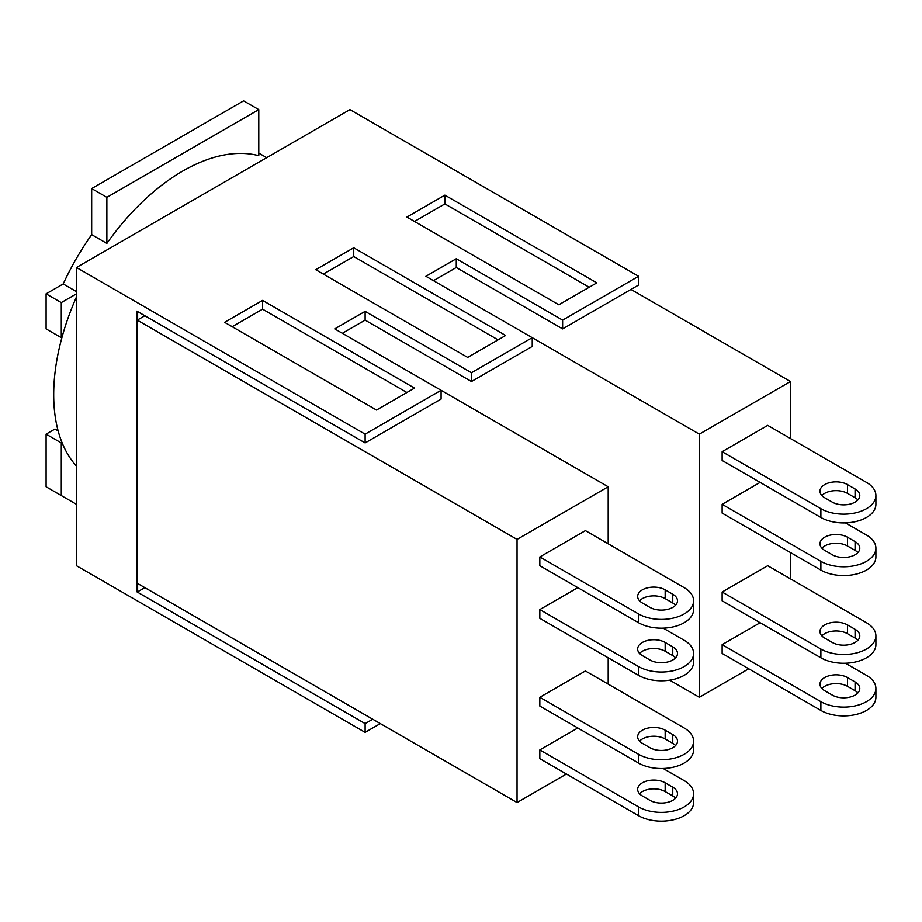 <?xml version="1.0" encoding="UTF-8"?>
<svg xmlns="http://www.w3.org/2000/svg" width="922" height="922" viewBox="0 0 922 922"><rect width="100%" height="100%" fill="white"/><g stroke="black" fill="none" stroke-linecap="round" stroke-linejoin="round"><path stroke-width="1.38" d="M684.159 613.96A32.224 18.601 180 0 1 638.577 613.96L539.831 556.946L585.412 530.634L684.159 587.648A32.224 18.601 180 0 1 693.598 600.798A32.224 18.601 180 0 1 684.159 613.96M539.831 556.946L539.831 565.716L638.577 622.73A32.224 18.601 0 0 0 684.159 622.73A32.224 18.601 180 0 0 693.598 609.569L693.598 600.798M642.38 603A16.112 9.301 180 0 1 637.667 596.419A16.112 9.301 180 0 1 647.613 587.821A16.112 9.301 180 0 1 665.165 589.838L672.76 594.229A16.112 9.301 180 0 1 677.486 600.798A16.112 9.301 180 0 1 667.54 609.396A16.112 9.301 180 0 1 649.975 607.379L642.38 603M675.584 605.189A16.112 9.301 0 0 0 672.76 603L665.165 598.609A16.112 9.301 0 0 0 639.568 600.798M663.16 768.487L684.159 780.611A32.224 18.601 180 0 1 693.598 793.761A32.224 18.601 180 0 1 684.159 806.923A32.224 18.601 180 0 1 638.577 806.923L539.831 749.909L577.817 727.988M539.831 749.909L539.831 758.679L638.577 815.693A32.224 18.601 0 0 0 684.159 815.693A32.224 18.601 180 0 0 693.598 802.532L693.598 793.761M642.38 795.963A16.112 9.301 180 0 1 637.667 789.382A16.112 9.301 180 0 1 647.613 780.784A16.112 9.301 180 0 1 665.165 782.801L672.76 787.192A16.112 9.301 180 0 1 677.486 793.761A16.112 9.301 180 0 1 667.54 802.359A16.112 9.301 180 0 1 649.975 800.342L642.38 795.963M675.584 798.152A16.112 9.301 0 0 0 672.76 795.963L665.165 791.572A16.112 9.301 0 0 0 639.568 793.761M663.16 628.147L684.159 640.271A32.224 18.601 180 0 1 693.598 653.433A32.224 18.601 180 0 1 684.159 666.583A32.224 18.601 180 0 1 638.577 666.583L539.831 609.569L577.817 587.648M539.831 609.569L539.831 618.339L638.577 675.353A32.224 18.601 0 0 0 684.159 675.353A32.224 18.601 180 0 0 693.598 662.203L693.598 653.433M642.38 655.623A16.112 9.301 180 0 1 637.667 649.042A16.112 9.301 180 0 1 647.613 640.444A16.112 9.301 180 0 1 665.165 642.461L672.76 646.852A16.112 9.301 180 0 1 677.486 653.433A16.112 9.301 180 0 1 667.54 662.019A16.112 9.301 180 0 1 649.975 660.002L642.38 655.623M675.584 657.812A16.112 9.301 0 0 0 672.76 655.623L665.165 651.232A16.112 9.301 0 0 0 639.568 653.433M684.159 754.3A32.224 18.601 180 0 1 638.577 754.3L539.831 697.286L585.412 670.974L684.159 727.988A32.224 18.601 180 0 1 693.598 741.138A32.224 18.601 180 0 1 684.159 754.3M539.831 697.286L539.831 706.056L638.577 763.07A32.224 18.601 0 0 0 684.159 763.07A32.224 18.601 180 0 0 693.598 749.909L693.598 741.138M642.38 743.328A16.112 9.301 180 0 1 637.667 736.759A16.112 9.301 180 0 1 647.613 728.161A16.112 9.301 180 0 1 665.165 730.178L672.76 734.557A16.112 9.301 180 0 1 677.486 741.138A16.112 9.301 180 0 1 667.54 749.736A16.112 9.301 180 0 1 649.975 747.719L642.38 743.328M675.584 745.529A16.112 9.301 0 0 0 672.76 743.328L665.165 738.948A16.112 9.301 0 0 0 639.568 741.138M866.461 508.702A32.224 18.601 180 0 1 820.88 508.702L722.133 451.699L767.715 425.388L866.461 482.39A32.224 18.601 180 0 1 875.9 495.552A32.224 18.601 180 0 1 866.461 508.702M722.133 451.699L722.133 460.47L820.88 517.473A32.224 18.601 0 0 0 866.461 517.473A32.224 18.601 180 0 0 875.9 504.322L875.9 495.552M824.683 497.742A16.112 9.301 180 0 1 819.969 491.161A16.112 9.301 180 0 1 829.915 482.575A16.112 9.301 180 0 1 847.468 484.592L855.063 488.971A16.112 9.301 180 0 1 859.788 495.552A16.112 9.301 180 0 1 849.842 504.15A16.112 9.301 180 0 1 832.278 502.133L824.683 497.742M857.886 499.931A16.112 9.301 0 0 0 855.063 497.742L847.468 493.362A16.112 9.301 0 0 0 821.871 495.552M845.462 663.241L866.461 675.353A32.224 18.601 180 0 1 875.9 688.515A32.224 18.601 180 0 1 866.461 701.665A32.224 18.601 180 0 1 820.88 701.665L722.133 644.662L760.12 622.73M722.133 644.662L722.133 653.433L820.88 710.447A32.224 18.601 0 0 0 866.461 710.447A32.224 18.601 180 0 0 875.9 697.286L875.9 688.515M824.683 690.705A16.112 9.301 180 0 1 819.969 684.124A16.112 9.301 180 0 1 829.915 675.538A16.112 9.301 180 0 1 847.468 677.555L855.063 681.934A16.112 9.301 180 0 1 859.788 688.515A16.112 9.301 180 0 1 849.842 697.113A16.112 9.301 180 0 1 832.278 695.096L824.683 690.705M857.886 692.895A16.112 9.301 0 0 0 855.063 690.705L847.468 686.325A16.112 9.301 0 0 0 821.871 688.515M845.462 522.901L866.461 535.025A32.224 18.601 180 0 1 875.9 548.175A32.224 18.601 180 0 1 866.461 561.337A32.224 18.601 180 0 1 820.88 561.337L722.133 504.322L760.12 482.39M722.133 504.322L722.133 513.093L820.88 570.107A32.224 18.601 0 0 0 866.461 570.107A32.224 18.601 180 0 0 875.9 556.946L875.9 548.175M824.683 550.365A16.112 9.301 180 0 1 819.969 543.796A16.112 9.301 180 0 1 829.915 535.198A16.112 9.301 180 0 1 847.468 537.215L855.063 541.594A16.112 9.301 180 0 1 859.788 548.175A16.112 9.301 180 0 1 849.842 556.773A16.112 9.301 180 0 1 832.278 554.756L824.683 550.365M857.886 552.566A16.112 9.301 0 0 0 855.063 550.365L847.468 545.985A16.112 9.301 0 0 0 821.871 548.175M866.461 649.042A32.224 18.601 180 0 1 820.88 649.042L722.133 592.028L767.715 565.716L866.461 622.73A32.224 18.601 180 0 1 875.9 635.892A32.224 18.601 180 0 1 866.461 649.042M722.133 592.028L722.133 600.81L820.88 657.812A32.224 18.601 0 0 0 866.461 657.812A32.224 18.601 180 0 0 875.9 644.662L875.9 635.892M824.683 638.082A16.112 9.301 180 0 1 819.969 631.501A16.112 9.301 180 0 1 829.915 622.903A16.112 9.301 180 0 1 847.468 624.92L855.063 629.311A16.112 9.301 180 0 1 859.788 635.892A16.112 9.301 180 0 1 849.842 644.478A16.112 9.301 180 0 1 832.278 642.461L824.683 638.082M857.886 640.271A16.112 9.301 0 0 0 855.063 638.082L847.468 633.691A16.112 9.301 0 0 0 821.871 635.892M517.046 539.405L517.046 802.532L137.251 583.269L137.251 320.13L517.046 539.405L608.197 486.781L608.197 543.796M566.419 774.031L517.046 802.532M608.197 657.812L608.197 684.124M608.197 486.781L334.744 328.9L365.124 311.359L471.476 372.753L471.476 381.524L532.236 346.442L532.236 337.671L699.349 434.158L790.5 381.524L790.5 438.538M790.5 552.566L790.5 578.878M790.5 381.524L630.982 289.427M699.349 434.158L699.349 697.286L669.706 680.171M748.722 668.784L699.349 697.286M144.846 315.75L137.251 320.13M137.632 583.488L137.632 591.809L144.846 587.648M137.632 311.578L137.632 319.911M414.508 388.104L376.522 410.036L224.599 322.32L262.586 300.399L414.508 388.104M406.902 392.495L262.586 309.17L232.206 326.711M262.586 300.399L262.586 309.17M505.659 335.481L467.673 357.413L315.75 269.697L353.737 247.776L505.659 335.481M498.053 339.861L353.737 256.547L323.357 274.088M353.737 247.776L353.737 256.547M596.811 282.858L558.824 304.779L406.902 217.073L444.888 195.141L596.811 282.858M589.204 287.238L444.888 203.912L414.508 221.453M444.888 195.141L444.888 203.912M471.476 372.753L532.236 337.671L425.895 276.277L456.275 258.736L456.275 267.507L433.49 280.657M365.124 311.359L365.124 320.13L342.339 333.291M471.476 381.524L365.124 320.13M441.085 399.065L441.085 390.294L365.124 434.158L365.124 442.929L441.085 399.065M456.275 258.736L562.627 320.13L562.627 328.9L456.275 267.507M562.627 320.13L638.577 276.277L638.577 285.048L562.627 328.9M372.73 719.218L365.124 723.597L136.871 591.809L136.871 311.14L365.124 442.929M136.871 591.809L137.632 591.809M365.124 723.597L365.124 732.368L76.48 565.728L76.48 267.507L365.124 434.158M380.325 723.597L365.124 732.368M638.577 276.277L349.934 109.626L76.48 267.507M76.48 466.117A182.614 105.431 -60 0 1 62.005 442.514L61.29 442.929L46.1 434.158L46.1 486.781L76.48 504.322M61.29 442.929L61.29 495.552M58.132 430.862L54.974 429.041L46.1 434.158M76.48 293.818L61.29 302.589L46.1 293.818L46.1 328.9L61.29 337.671L62.005 337.268A182.614 105.431 -60 0 1 76.48 296.942M61.29 302.589L61.29 337.671M106.871 197.343L258.782 109.626L243.592 100.855L91.67 188.572L106.871 197.343L106.871 243.408A182.614 105.431 -60 0 1 182.821 171.019A182.614 105.431 -60 0 1 258.782 155.691L258.782 109.626M62.005 442.514A182.614 105.431 -60 0 1 62.005 337.268M76.48 291.606L63.203 283.941A182.614 105.431 -60 0 1 91.67 234.637L106.871 243.408M46.1 293.818L63.203 283.941M91.67 188.572L91.67 234.637M258.782 153.121A182.614 105.431 -60 0 1 258.944 153.213L266.7 157.685M638.577 622.73L638.577 613.96M665.165 598.609L665.165 589.838M672.76 603L672.76 594.229M638.577 815.693L638.577 806.923M665.165 791.572L665.165 782.801M672.76 795.963L672.76 787.192M638.577 675.353L638.577 666.583M665.165 651.232L665.165 642.461M672.76 655.623L672.76 646.852M638.577 763.07L638.577 754.3M665.165 738.948L665.165 730.178M672.76 743.328L672.76 734.557M820.88 517.473L820.88 508.702M847.468 493.362L847.468 484.592M855.063 497.742L855.063 488.971M820.88 710.447L820.88 701.665M847.468 686.325L847.468 677.555M855.063 690.705L855.063 681.934M820.88 570.107L820.88 561.337M847.468 545.985L847.468 537.215M855.063 550.365L855.063 541.594M820.88 657.812L820.88 649.042M847.468 633.691L847.468 624.92M855.063 638.082L855.063 629.311"/></g></svg>
